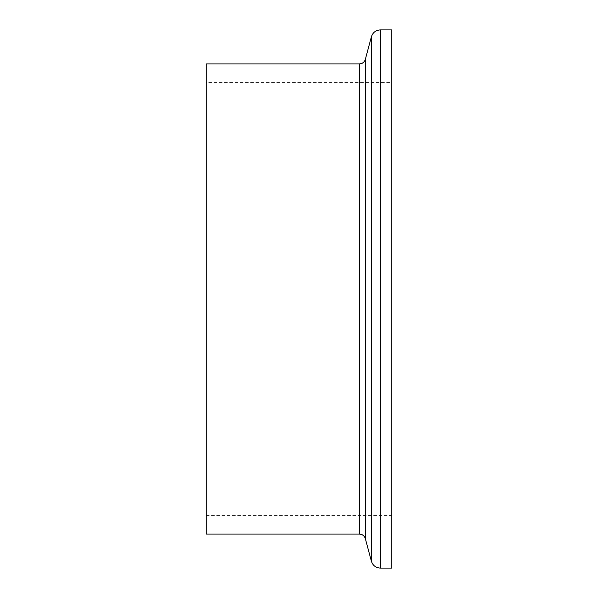 <?xml version="1.0" encoding="UTF-8"?>
<svg xmlns="http://www.w3.org/2000/svg" width="598" height="598" viewBox="0 0 598 598"><rect width="100%" height="100%" fill="white"/><g stroke="black" fill="none" stroke-linecap="round" stroke-linejoin="round"><path stroke-width="0.45" stroke-dasharray="2.99 2.24" d="M206.205 82.479L206.205 515.521L206.205 82.479L391.795 82.479L391.795 515.521L391.795 82.479M206.205 534.074L206.205 63.926M391.795 568.1L391.795 29.9M365.348 538.663L365.348 59.337M359.368 534.074L359.368 63.926M371.388 561.223L371.388 36.777M380.358 568.1L380.358 29.9M206.205 515.521L391.795 515.521"/><path stroke-width="0.9" d="M359.368 63.926L206.205 63.926L206.205 534.074L359.368 534.074L359.368 63.926C362.395 63.739 364.384 62.214 365.348 59.337L371.388 36.777C372.831 32.464 375.821 30.177 380.358 29.9L391.795 29.9L391.795 568.1L380.358 568.1C375.821 567.823 372.831 565.536 371.388 561.223L371.388 36.777M365.348 59.337L365.348 538.663C364.384 535.786 362.395 534.261 359.368 534.074M380.358 29.9L380.358 568.1M365.348 538.663L371.388 561.223"/></g></svg>
